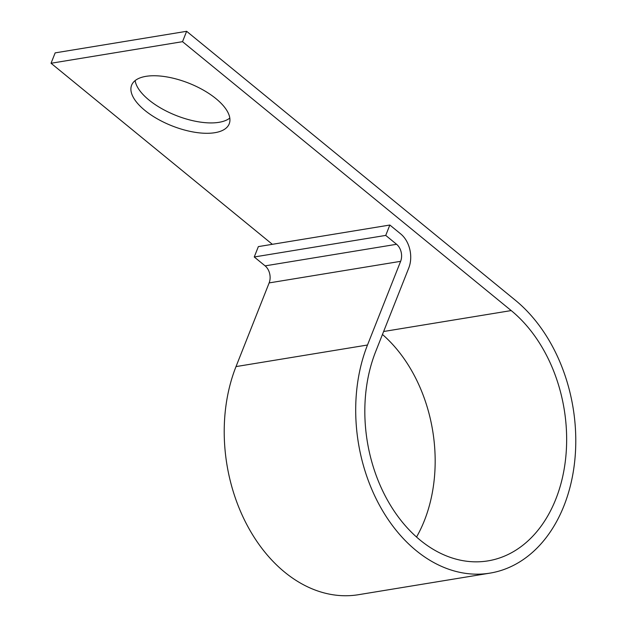 <?xml version="1.0" encoding="UTF-8"?>
<svg xmlns="http://www.w3.org/2000/svg" width="626" height="626" viewBox="0 0 626 626"><rect width="100%" height="100%" fill="white"/><g stroke="black" fill="none" stroke-linecap="round" stroke-linejoin="round"><path stroke-width="0.94" d="M144.833 110.364A52.49 22.943 -158.4 0 0 194.999 132.289A52.49 22.943 -158.4 0 0 229.218 123.846A52.49 22.943 -158.4 0 0 216.001 98.681A52.49 22.943 -158.4 0 0 165.835 76.755A52.49 22.943 -158.4 0 0 131.616 85.206A52.49 22.943 -158.4 0 0 144.833 110.364M229.805 118.079A52.49 22.943 21.6 0 1 148.941 99.988A52.49 22.943 21.6 0 1 135.138 80.597M389.841 225.031L385.733 235.407L254.25 256.981L258.358 246.605L389.841 225.031L400.703 233.913A24.821 18.037 -99.3 0 1 408.77 267.998L375.639 351.679A137.297 99.753 80.7 0 0 386.187 497.795A137.297 99.753 80.7 0 0 487.975 560.88A137.297 99.753 80.7 0 0 565.896 455.971A137.297 99.753 80.7 0 0 511.199 310.574L182.526 41.676L51.042 63.257L272.349 244.312M51.042 63.257L55.158 52.874L186.634 31.3L182.526 41.676M385.733 235.407L396.587 244.289A12.41 9.014 -99.3 0 1 400.624 261.332L367.493 345.012A149.708 108.775 80.7 0 0 378.996 504.345A149.708 108.775 80.7 0 0 489.978 573.126A149.708 108.775 80.7 0 0 574.958 458.733A149.708 108.775 80.7 0 0 515.308 300.198L186.634 31.3M254.25 256.981L265.111 265.87A12.41 9.014 -99.3 0 1 269.141 282.913L236.01 366.593A149.708 108.775 80.7 0 0 247.513 525.918A149.708 108.775 80.7 0 0 358.502 594.7L489.978 573.126M416.548 537.022A137.297 99.753 80.7 0 0 382.455 334.464M383.621 331.506L511.199 310.574M236.01 366.593L367.493 345.012M269.141 282.913L400.624 261.332M265.111 265.87L396.587 244.289"/></g></svg>
